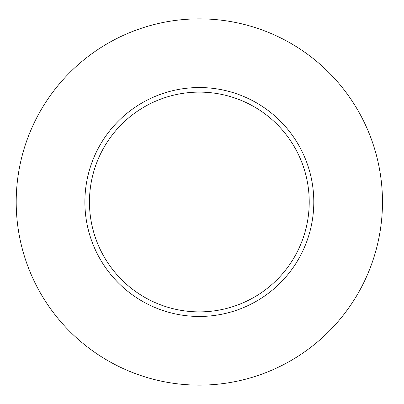 <?xml version="1.0" encoding="UTF-8"?>
<svg xmlns="http://www.w3.org/2000/svg" width="404" height="404" viewBox="0 0 404 404"><rect width="100%" height="100%" fill="white"/><g stroke="black" fill="none" stroke-linecap="round" stroke-linejoin="round"><path stroke-width="0.61" d="M382.477 202A183.133 183.133 0 0 1 107.772 360.6A183.133 183.133 0 0 1 107.772 43.4A183.133 183.133 0 0 1 382.477 202M313.797 202A114.458 114.458 0 0 0 199.339 87.542A114.458 114.458 0 0 0 84.88 202A114.458 114.458 0 0 0 199.339 316.458A114.458 114.458 0 0 0 313.797 202M89.456 202A109.883 109.883 0 0 0 254.278 297.162A109.883 109.883 0 0 0 254.278 106.838A109.883 109.883 0 0 0 89.456 202"/></g></svg>
